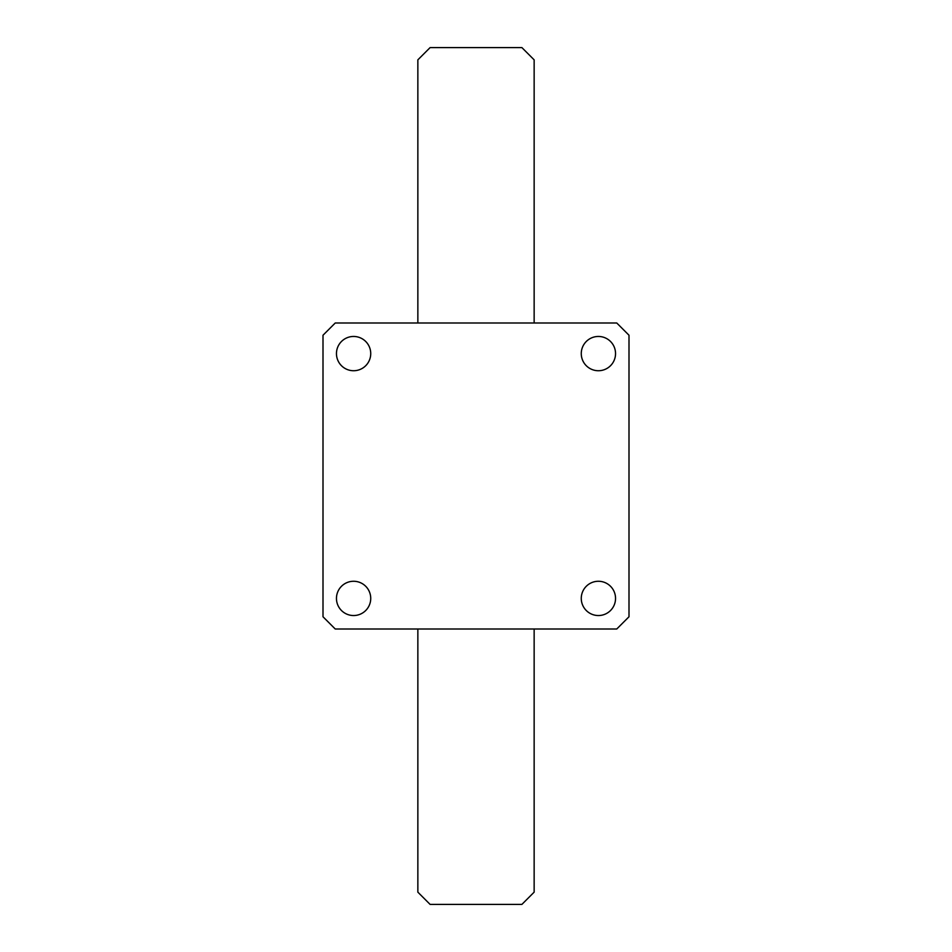 <?xml version="1.0" encoding="UTF-8"?>
<svg xmlns="http://www.w3.org/2000/svg" width="952" height="952" viewBox="0 0 952 952"><rect width="100%" height="100%" fill="white"/><g stroke="black" fill="none" stroke-linecap="round" stroke-linejoin="round"><path stroke-width="1.43" d="M336.461 353.597A17.136 17.136 0 0 0 353.597 370.733A17.136 17.136 0 0 0 370.733 353.597A17.136 17.136 0 0 0 353.597 336.461A17.136 17.136 0 0 0 336.461 353.597M336.461 598.403A17.136 17.136 0 0 0 353.597 615.539A17.136 17.136 0 0 0 370.733 598.403A17.136 17.136 0 0 0 353.597 581.267A17.136 17.136 0 0 0 336.461 598.403M581.267 598.403A17.136 17.136 0 0 0 598.403 615.539A17.136 17.136 0 0 0 615.539 598.403A17.136 17.136 0 0 0 598.403 581.267A17.136 17.136 0 0 0 581.267 598.403M581.267 353.597A17.136 17.136 0 0 0 598.403 370.733A17.136 17.136 0 0 0 615.539 353.597A17.136 17.136 0 0 0 598.403 336.461A17.136 17.136 0 0 0 581.267 353.597M335.235 628.998L616.765 628.998L628.998 616.765L628.998 335.235L616.765 323.002L335.235 323.002L323.002 335.235L323.002 616.765L335.235 628.998M417.857 323.002L417.857 59.845L430.102 47.6L521.898 47.6L534.143 59.845L534.143 323.002M534.143 628.998L534.143 892.155L521.898 904.4L430.102 904.4L417.857 892.155L417.857 628.998"/></g></svg>

